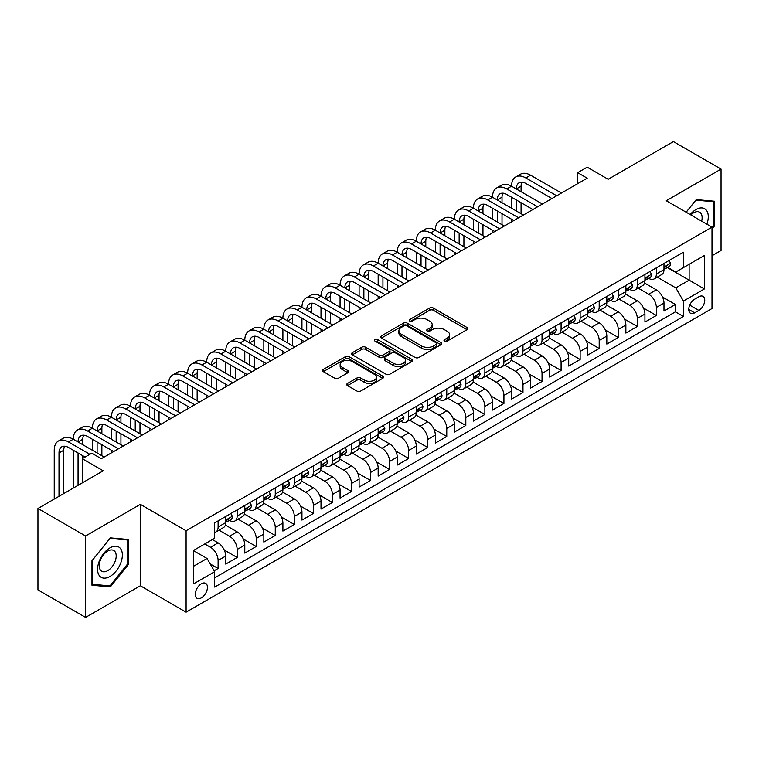 <?xml version="1.0" encoding="UTF-8"?>
<svg xmlns="http://www.w3.org/2000/svg" width="759" height="759" viewBox="0 0 759 759"><rect width="100%" height="100%" fill="white"/><g stroke="black" fill="none" stroke-linecap="round" stroke-linejoin="round"><path stroke-width="1.14" d="M444.527 341.142A1.85 1.072 0 0 0 447.146 341.142L467.022 329.662A2.647 1.527 0 0 0 467.791 328.581A2.647 1.527 0 0 0 467.022 327.508L433.351 308.069A2.647 1.527 0 0 0 429.613 308.069L409.737 319.539A1.85 1.072 0 0 0 409.196 320.298A1.85 1.072 0 0 0 409.737 321.057A1.85 1.072 0 0 0 412.355 321.057L414.936 319.567A8.463 4.886 0 0 1 426.9 319.567L429.708 321.19A8.463 4.886 0 0 1 432.184 324.643A8.463 4.886 0 0 1 429.708 328.097L427.137 329.586A1.85 1.072 0 0 0 426.596 330.336A1.85 1.072 0 0 0 427.137 331.095A1.85 1.072 0 0 0 429.755 331.095L432.326 329.615A8.463 4.886 0 0 1 444.3 329.615L447.098 331.228A8.463 4.886 0 0 1 449.584 334.691A8.463 4.886 0 0 1 447.098 338.144L444.527 339.624A1.85 1.072 0 0 0 443.987 340.383A1.85 1.072 0 0 0 444.527 341.142L444.527 339.624M201.344 597.874A8.624 4.981 120 0 0 206.979 590.274A8.624 4.981 120 0 0 205.651 583.358A8.624 4.981 120 0 0 201.344 583.785A8.624 4.981 120 0 0 195.708 591.384A8.624 4.981 120 0 0 197.027 598.301A8.624 4.981 120 0 0 201.344 597.874M347.508 383.437A2.647 1.527 0 0 0 346.73 384.519A2.647 1.527 0 0 0 347.508 385.6L356.948 391.056A2.647 1.527 0 0 0 360.696 391.056L382.764 378.314A2.647 1.527 0 0 0 383.532 377.232A2.647 1.527 0 0 0 382.764 376.151L349.093 356.711A2.647 1.527 0 0 0 345.354 356.711L323.287 369.453A2.647 1.527 0 0 0 322.509 370.534A2.647 1.527 0 0 0 323.287 371.616L334.691 378.2A2.647 1.527 0 0 0 338.438 378.2L347.878 372.754A2.647 1.527 0 0 0 348.656 371.673A2.647 1.527 0 0 0 347.878 370.591L342.224 367.328A7.078 4.089 0 0 1 340.146 364.434A7.078 4.089 0 0 1 344.52 360.658A7.078 4.089 0 0 1 352.233 361.55L374.396 374.339A7.078 4.089 0 0 1 376.464 377.232A7.078 4.089 0 0 1 372.1 381.009A7.078 4.089 0 0 1 364.386 380.117L360.696 377.991A2.647 1.527 0 0 0 356.948 377.991L347.508 383.437L347.508 385.6L356.948 380.183L356.948 377.991M711.999 255.736L721.05 250.517L721.05 169.105L673.413 141.601L608.149 179.285L587.191 167.179L577.665 172.682L587.191 178.185L101.308 458.702L91.782 453.208L82.247 458.702L82.247 482.904M85.587 535.987L85.587 617.399L140.368 585.768L140.368 504.356L85.587 535.987L37.95 508.483L103.215 470.808L82.247 458.702M140.368 504.356L186.097 530.759L711.999 227.14L711.999 308.543L186.097 612.171L186.097 530.759M721.05 169.105L666.269 200.737L711.999 227.14M415.116 357.47A2.647 1.527 0 0 0 418.864 357.47L440.932 344.728A2.647 1.527 0 0 0 441.7 343.647A2.647 1.527 0 0 0 440.932 342.565L407.26 323.135A2.647 1.527 0 0 0 403.522 323.135L381.454 335.876A2.647 1.527 0 0 0 380.676 336.958A2.647 1.527 0 0 0 381.454 338.03L415.116 357.47M375.743 341.541A1.85 1.072 0 0 1 377.621 341.797L377.621 339.596L411.843 359.358A2.647 1.527 0 0 1 412.621 360.44A2.647 1.527 0 0 1 411.843 361.521L389.775 374.263A2.647 1.527 0 0 1 386.037 374.263L352.366 354.823L352.366 352.669A2.647 1.527 0 0 0 351.597 353.741A2.647 1.527 0 0 0 352.366 354.823M352.366 352.669L361.815 347.214A2.647 1.527 0 0 1 365.553 347.214L379.206 355.098A2.647 1.527 0 0 0 382.953 355.098L389.215 351.474A2.647 1.527 0 0 0 389.993 350.402A2.647 1.527 0 0 0 389.215 349.32L375.003 341.114A1.85 1.072 0 0 1 374.462 340.355A1.85 1.072 0 0 1 375.601 339.368A1.85 1.072 0 0 1 377.621 339.596M85.587 617.399L37.95 589.895L37.95 508.483M214.152 570.777L218.108 568.5L210.205 563.928M204.769 543.966L210.49 547.267A10.778 6.224 60 0 1 218.108 560.465L225.727 556.062L225.727 564.098L237.159 557.495L224.275 550.057M218.981 530.161L229.541 536.262A10.778 6.224 60 0 1 237.159 549.469L244.787 545.066L244.787 553.093L256.219 546.499L243.335 539.051M238.032 519.165L248.601 525.266A10.778 6.224 60 0 1 256.219 538.463L263.838 534.061L263.838 542.097L275.27 535.493L262.386 528.055M257.092 508.16L267.652 514.26A10.778 6.224 60 0 1 275.27 527.467L282.898 523.065L282.898 531.091L294.331 524.497L281.437 517.05M276.143 497.164L286.703 503.264A10.778 6.224 60 0 1 294.331 516.462L301.949 512.059L301.949 520.095L313.382 513.492L300.498 506.054M295.194 486.158L305.763 492.259A10.778 6.224 60 0 1 313.382 505.466L321 501.063L321 509.09L332.433 502.486L319.548 495.048M314.254 475.162L324.814 481.263A10.778 6.224 60 0 1 332.433 494.46L340.06 490.058L340.06 498.094L351.493 491.49L338.599 484.052M333.305 464.157L343.865 470.257A10.778 6.224 60 0 1 351.493 483.455L359.111 479.062L359.111 487.088L370.544 480.485L357.66 473.047M352.356 453.161L362.925 459.261A10.778 6.224 60 0 1 370.544 472.459L378.162 468.056L378.162 476.092L389.595 469.489L376.711 462.051M371.417 442.155L381.976 448.256A10.778 6.224 60 0 1 389.595 461.453L397.223 457.06L397.223 465.087L408.655 458.483L395.771 451.045M390.468 431.159L401.027 437.25A10.778 6.224 60 0 1 408.655 450.457L416.274 446.055L416.274 454.091L427.706 447.487L414.822 440.049M409.528 420.154L420.088 426.254A10.778 6.224 60 0 1 427.706 439.452L435.334 435.059L435.334 443.085L446.766 436.482L433.873 429.044M428.579 409.158L439.138 415.249A10.778 6.224 60 0 1 446.766 428.456L454.385 424.053L454.385 432.089L465.817 425.486L452.933 418.048M447.63 398.152L458.199 404.253A10.778 6.224 60 0 1 465.817 417.45L473.436 413.057L473.436 421.084L484.868 414.48L471.984 407.042M466.69 387.156L477.25 393.247A10.778 6.224 60 0 1 484.868 406.454L492.496 402.052L492.496 410.088L503.929 403.484L491.035 396.046M485.741 376.151L496.301 382.251A10.778 6.224 60 0 1 503.929 395.448L511.547 391.056L511.547 399.082L522.979 392.479L510.095 385.041M504.792 365.155L515.361 371.246A10.778 6.224 60 0 1 522.979 384.452L530.598 380.05L530.598 388.077L542.03 381.483L529.146 374.045M523.852 354.149L534.412 360.25A10.778 6.224 60 0 1 542.03 373.447L549.658 369.045L549.658 377.081L561.091 370.477L548.197 363.039M542.903 343.153L553.463 349.244A10.778 6.224 60 0 1 561.091 362.451L568.709 358.049L568.709 366.075L580.142 359.481L567.258 352.043M561.954 332.148L572.523 338.248A10.778 6.224 60 0 1 580.142 351.445L587.76 347.043L587.76 355.079L599.193 348.476L586.309 341.038M581.014 321.152L591.574 327.243A10.778 6.224 60 0 1 599.193 340.449L606.821 336.047L606.821 344.074L618.253 337.48L605.369 330.032M600.065 310.146L610.634 316.247A10.778 6.224 60 0 1 618.253 329.444L625.871 325.042L625.871 333.078L637.304 326.474L624.42 319.036M619.126 299.141L629.685 305.241A10.778 6.224 60 0 1 637.304 318.448L644.932 314.046L644.932 322.072L656.364 315.478L656.364 307.442A10.778 6.224 -120 0 0 648.736 294.245L638.177 288.145M643.471 308.031L656.364 315.478M225.727 556.062A10.778 6.224 -120 0 0 218.108 542.865L212.397 539.564M244.787 545.066A10.778 6.224 -120 0 0 237.159 531.86L225.376 525.057M263.838 534.061A10.778 6.224 -120 0 0 256.219 520.864L244.436 514.061M282.898 523.065A10.778 6.224 -120 0 0 275.27 509.858L263.487 503.056M301.949 512.059A10.778 6.224 -120 0 0 294.331 498.862L282.547 492.06M321 501.063A10.778 6.224 -120 0 0 313.382 487.857L301.598 481.054M340.06 490.058A10.778 6.224 -120 0 0 332.433 476.861L320.649 470.058M359.111 479.062A10.778 6.224 -120 0 0 351.493 465.855L339.709 459.053M378.162 468.056A10.778 6.224 -120 0 0 370.544 454.859L358.76 448.057M397.223 457.06A10.778 6.224 -120 0 0 389.595 443.854L377.811 437.051M416.274 446.055A10.778 6.224 -120 0 0 408.655 432.858L396.872 426.055M435.334 435.059A10.778 6.224 -120 0 0 427.706 421.852L415.923 415.05M454.385 424.053A10.778 6.224 -120 0 0 446.766 410.856L434.983 404.054M473.436 413.057A10.778 6.224 -120 0 0 465.817 399.851L454.034 393.048M492.496 402.052A10.778 6.224 -120 0 0 484.868 388.855L473.085 382.052M511.547 391.056A10.778 6.224 -120 0 0 503.929 377.849L492.145 371.047M530.598 380.05A10.778 6.224 -120 0 0 522.979 366.853L511.196 360.041M549.658 369.045A10.778 6.224 -120 0 0 542.03 355.848L530.247 349.045M568.709 358.049A10.778 6.224 -120 0 0 561.091 344.852L549.307 338.04M587.76 347.043A10.778 6.224 -120 0 0 580.142 333.846L568.358 327.044M606.821 336.047A10.778 6.224 -120 0 0 599.193 322.841L587.409 316.038M625.871 325.042A10.778 6.224 -120 0 0 618.253 311.845L606.469 305.042M644.932 314.046A10.778 6.224 -120 0 0 637.304 300.839L625.52 294.037M698.849 296.769L694.656 299.198A8.349 4.82 120 0 0 689.2 306.551A8.349 4.82 120 0 0 690.481 313.249A8.349 4.82 120 0 0 694.656 312.831L698.849 310.412A8.349 4.82 120 0 0 704.305 303.05A8.349 4.82 120 0 0 703.024 296.361A8.349 4.82 120 0 0 698.849 296.769M193.716 566.186L207.055 558.482L214.683 571.688L214.683 587.087L683.413 316.465L683.413 301.067L675.795 287.86L657.228 277.139M214.683 571.688L193.716 583.785L193.716 550.341L214.683 538.245L214.683 522.847L683.413 252.216L683.413 267.623L704.38 255.517L704.38 288.961L683.413 301.067M229.446 520.361L229.541 520.418A10.778 6.224 60 0 0 234.929 520.959L242.557 516.556A10.778 6.224 -120 0 0 244.787 511.623L244.787 505.456M248.497 509.365L248.601 509.422A10.778 6.224 60 0 0 253.99 509.953L261.608 505.551A10.778 6.224 -120 0 0 263.838 500.617L263.838 494.46M267.548 498.359L267.652 498.416A10.778 6.224 60 0 0 273.041 498.957L280.659 494.555A10.778 6.224 -120 0 0 282.898 489.621L282.898 483.455M286.608 487.363L286.703 487.42A10.778 6.224 60 0 0 292.092 487.952L299.72 483.549A10.778 6.224 -120 0 0 301.949 478.616L301.949 472.459M305.659 476.358L305.763 476.415A10.778 6.224 60 0 0 311.152 476.956L318.771 472.553A10.778 6.224 -120 0 0 321 467.62L321 461.453M324.71 465.362L324.814 465.419A10.778 6.224 60 0 0 330.203 465.95L337.821 461.548A10.778 6.224 -120 0 0 340.06 456.614L340.06 450.457M343.77 454.356L343.865 454.413A10.778 6.224 60 0 0 349.254 454.954L356.882 450.552A10.778 6.224 -120 0 0 359.111 445.618L359.111 439.452M362.821 443.36L362.925 443.417A10.778 6.224 60 0 0 368.314 443.949L375.933 439.546A10.778 6.224 -120 0 0 378.162 434.613L378.162 428.456M381.881 432.355L381.976 432.412A10.778 6.224 60 0 0 387.365 432.953L394.984 428.55A10.778 6.224 -120 0 0 397.223 423.617L397.223 417.45M400.932 421.359L401.027 421.416A10.778 6.224 60 0 0 406.426 421.947L414.044 417.545A10.778 6.224 -120 0 0 416.274 412.611L416.274 406.454M419.983 410.353L420.088 410.41A10.778 6.224 60 0 0 425.476 410.951L433.095 406.549A10.778 6.224 -120 0 0 435.334 401.615L435.334 395.448M439.044 399.357L439.138 399.414A10.778 6.224 60 0 0 444.527 399.946L452.155 395.543A10.778 6.224 -120 0 0 454.385 390.61L454.385 384.452M458.094 388.352L458.199 388.409A10.778 6.224 60 0 0 463.588 388.94L471.206 384.547A10.778 6.224 -120 0 0 473.436 379.614L473.436 373.447M477.145 377.356L477.25 377.413A10.778 6.224 60 0 0 482.639 377.944L490.257 373.542A10.778 6.224 -120 0 0 492.496 368.608L492.496 362.451M496.206 366.35L496.301 366.407A10.778 6.224 60 0 0 501.69 366.939L509.317 362.546A10.778 6.224 -120 0 0 511.547 357.612L511.547 351.445M515.257 355.354L515.361 355.411A10.778 6.224 60 0 0 520.75 355.943L528.368 351.54A10.778 6.224 -120 0 0 530.598 346.607L530.598 340.449M534.317 344.349L534.412 344.406A10.778 6.224 60 0 0 539.801 344.937L547.419 340.544A10.778 6.224 -120 0 0 549.658 335.601L549.658 329.444M553.368 333.353L553.463 333.41A10.778 6.224 60 0 0 558.852 333.941L566.48 329.539A10.778 6.224 -120 0 0 568.709 324.605L568.709 318.448M572.419 322.347L572.523 322.404A10.778 6.224 60 0 0 577.912 322.936L585.531 318.543A10.778 6.224 -120 0 0 587.76 313.6L587.76 307.442M591.479 311.342L591.574 311.408A10.778 6.224 60 0 0 596.963 311.94L604.591 307.537A10.778 6.224 -120 0 0 606.821 302.604L606.821 296.446M610.53 300.346L610.634 300.403A10.778 6.224 60 0 0 616.023 300.934L623.642 296.532A10.778 6.224 -120 0 0 625.871 291.598L625.871 285.441M629.581 289.34L629.685 289.407A10.778 6.224 60 0 0 635.074 289.938L642.693 285.536A10.778 6.224 -120 0 0 644.932 280.602L644.932 274.445M214.683 577.846L675.415 311.845L675.415 304.473L663.983 311.076L663.983 303.04A10.778 6.224 -120 0 0 656.364 289.843L644.581 283.041M648.641 278.344L648.736 278.401A10.778 6.224 -120 0 0 654.125 278.933A10.778 6.224 -120 0 0 656.364 273.999L656.364 267.842M654.125 278.933L661.753 274.53A10.778 6.224 -120 0 0 663.983 269.597L663.983 263.439M218.108 520.864L218.108 527.021A10.778 6.224 60 0 1 215.879 531.955A10.778 6.224 60 0 1 214.683 532.391M215.879 531.955L223.497 527.552A10.778 6.224 -120 0 0 225.727 522.619L225.727 516.462M237.159 509.858L237.159 516.025A10.778 6.224 60 0 1 234.929 520.959M256.219 498.862L256.219 505.02A10.778 6.224 60 0 1 253.99 509.953M275.27 487.857L275.27 494.024A10.778 6.224 60 0 1 273.041 498.957M294.331 476.861L294.331 483.018A10.778 6.224 60 0 1 292.092 487.952M313.382 465.855L313.382 472.022A10.778 6.224 60 0 1 311.152 476.956M332.433 454.859L332.433 461.017A10.778 6.224 60 0 1 330.203 465.95M351.493 443.854L351.493 450.021A10.778 6.224 60 0 1 349.254 454.954M370.544 432.858L370.544 439.015A10.778 6.224 60 0 1 368.314 443.949M389.595 421.852L389.595 428.01A10.778 6.224 60 0 1 387.365 432.953M408.655 410.856L408.655 417.014A10.778 6.224 60 0 1 406.426 421.947M427.706 399.851L427.706 406.008A10.778 6.224 60 0 1 425.476 410.951M446.766 388.855L446.766 395.012A10.778 6.224 60 0 1 444.527 399.946M465.817 377.849L465.817 384.007A10.778 6.224 60 0 1 463.588 388.94M484.868 366.853L484.868 373.011A10.778 6.224 60 0 1 482.639 377.944M503.929 355.848L503.929 362.005A10.778 6.224 60 0 1 501.69 366.939M522.979 344.842L522.979 351.009A10.778 6.224 60 0 1 520.75 355.943M542.03 333.846L542.03 340.004A10.778 6.224 60 0 1 539.801 344.937M561.091 322.841L561.091 329.008A10.778 6.224 60 0 1 558.852 333.941M580.142 311.845L580.142 318.002A10.778 6.224 60 0 1 577.912 322.936M599.193 300.839L599.193 307.006A10.778 6.224 60 0 1 596.963 311.94M618.253 289.843L618.253 296.001A10.778 6.224 60 0 1 616.023 300.934M637.304 278.838L637.304 285.004A10.778 6.224 60 0 1 635.074 289.938M637.304 318.448L637.304 326.474M618.253 329.444L618.253 337.48M599.193 340.449L599.193 348.476M580.142 351.445L580.142 359.481M561.091 362.451L561.091 370.477M542.03 373.447L542.03 381.483M522.979 384.452L522.979 392.479M503.929 395.448L503.929 403.484M484.868 406.454L484.868 414.48M465.817 417.45L465.817 425.486M446.766 428.456L446.766 436.482M427.706 439.452L427.706 447.487M408.655 450.457L408.655 458.483M389.595 461.453L389.595 469.489M370.544 472.459L370.544 480.485M351.493 483.455L351.493 491.49M332.433 494.46L332.433 502.486M313.382 505.466L313.382 513.492M294.331 516.462L294.331 524.497M275.27 527.467L275.27 535.493M256.219 538.463L256.219 546.499M237.159 549.469L237.159 557.495M218.108 560.465L218.108 568.5M207.055 558.482L193.716 550.787M675.795 287.86L689.134 280.166L689.134 264.322L704.38 255.517M667.313 267.566L704.38 288.961M667.692 267.339L675.795 272.016L683.413 267.623M140.368 585.768L186.097 612.171M577.665 172.682L577.665 183.678M662.531 297.035L675.415 304.473M675.415 311.845L683.413 316.465M711.999 229.076L714.665 225.755L714.665 201.239L696.278 199.598L686.145 212.207M91.972 585.265L110.359 586.906L128.745 564.032L128.745 539.516L110.359 537.875L91.972 560.749L91.972 585.265M713.716 225.205L714.665 225.755M127.787 563.482L128.745 564.032M108.414 585.787L110.359 586.906M445.267 341.398L447.098 340.345A8.463 4.886 0 0 0 449.584 336.882L449.584 334.691M432.184 324.643L432.184 326.844A8.463 4.886 0 0 1 429.708 330.298L427.877 331.36M466.984 329.681L433.351 310.27A2.647 1.527 0 0 0 429.613 310.27L410.477 321.313M440.894 344.747L407.26 325.336A2.647 1.527 0 0 0 403.522 325.336L381.492 338.049M436.254 344.406A1.85 1.072 0 0 0 436.795 343.647A1.85 1.072 0 0 0 436.254 342.897L406.701 325.829A1.85 1.072 0 0 0 404.082 325.829L401.369 327.395A8.463 4.886 0 0 0 398.892 330.848A8.463 4.886 0 0 0 401.369 334.311L421.568 345.971A8.463 4.886 0 0 0 433.541 345.971L436.254 344.406L436.254 346.607A1.85 1.072 0 0 0 436.795 345.848L436.795 343.647M398.892 330.848L398.892 333.049A8.463 4.886 0 0 0 401.369 336.512L401.369 334.311M436.254 346.607L433.541 348.172A8.463 4.886 0 0 1 421.568 348.172L401.369 336.512M352.404 354.842L361.815 349.415L361.815 347.214M389.993 350.402L389.993 352.593A2.647 1.527 0 0 1 389.215 353.675L382.953 357.299A2.647 1.527 0 0 1 379.206 357.299L365.553 349.415A2.647 1.527 0 0 0 361.815 349.415M377.621 341.797L411.814 361.54M393.38 363.276A7.078 4.089 0 0 0 401.084 364.159A7.078 4.089 0 0 0 405.458 360.383A7.078 4.089 0 0 0 403.38 357.498L395.572 352.992A2.647 1.527 0 0 0 391.834 352.992L385.572 356.607A2.647 1.527 0 0 0 384.794 357.688A2.647 1.527 0 0 0 385.572 358.77L393.38 363.276L393.38 365.477A7.078 4.089 0 0 0 401.084 366.36A7.078 4.089 0 0 0 405.458 362.584L405.458 360.383M384.794 357.688L384.794 359.889A2.647 1.527 0 0 0 385.572 360.971L385.572 358.77M393.38 365.477L385.572 360.971M376.464 377.232L376.464 379.434A7.078 4.089 0 0 1 372.1 383.21A7.078 4.089 0 0 1 364.386 382.318L360.696 380.183A2.647 1.527 0 0 0 356.948 380.183M340.146 364.434L340.146 366.635A7.078 4.089 0 0 0 342.224 369.519L342.224 367.328M347.878 370.591L347.878 372.754L342.224 369.519M382.726 378.333L349.093 358.912A2.647 1.527 0 0 0 345.354 358.912L323.325 371.635M669.03 260.527L670.652 263.326A7.144 4.127 60 0 1 669.172 266.485L665.548 268.582A7.144 4.127 -120 0 0 666.791 266.931L666.649 266.305M54.24 499.08L54.24 450.239A20.208 11.67 60 0 1 58.424 440.988L63.187 438.237A20.208 11.67 60 0 1 73.3 439.233A20.208 11.67 60 0 1 77.484 429.983L82.247 427.232A20.208 11.67 60 0 1 92.351 428.237A20.208 11.67 60 0 1 96.535 418.977L101.298 416.236A20.208 11.67 60 0 1 111.402 417.232A20.208 11.67 60 0 1 115.586 407.981L120.358 405.23A20.208 11.67 60 0 1 130.463 406.236A20.208 11.67 60 0 1 134.647 396.976L139.409 394.234A20.208 11.67 60 0 1 149.514 395.23A20.208 11.67 60 0 1 153.697 385.98L158.46 383.229A20.208 11.67 60 0 1 168.564 384.234A20.208 11.67 60 0 1 172.758 374.974L177.521 372.233A20.208 11.67 60 0 1 187.625 373.229A20.208 11.67 60 0 1 191.809 363.978L196.572 361.227A20.208 11.67 60 0 1 206.676 362.233A20.208 11.67 60 0 1 210.86 352.973L215.622 350.222A20.208 11.67 60 0 1 225.727 351.227A20.208 11.67 60 0 1 229.92 341.977L234.683 339.226A20.208 11.67 60 0 1 244.787 340.222A20.208 11.67 60 0 1 248.971 330.971L253.734 328.22A20.208 11.67 60 0 1 263.838 329.226A20.208 11.67 60 0 1 268.022 319.975L272.785 317.224A20.208 11.67 60 0 1 282.898 318.22A20.208 11.67 60 0 1 287.082 308.97L291.845 306.219A20.208 11.67 60 0 1 301.949 307.224A20.208 11.67 60 0 1 306.133 297.974L310.896 295.223A20.208 11.67 60 0 1 321 296.219A20.208 11.67 60 0 1 325.184 286.968L329.956 284.217A20.208 11.67 60 0 1 340.06 285.223A20.208 11.67 60 0 1 344.244 275.972L349.007 273.221A20.208 11.67 60 0 1 359.111 274.217A20.208 11.67 60 0 1 363.295 264.967L368.058 262.216A20.208 11.67 60 0 1 378.162 263.221A20.208 11.67 60 0 1 382.356 253.971L387.118 251.22A20.208 11.67 60 0 1 397.223 252.216A20.208 11.67 60 0 1 401.407 242.965L406.169 240.214A20.208 11.67 60 0 1 416.274 241.22A20.208 11.67 60 0 1 420.458 231.969L425.22 229.218A20.208 11.67 60 0 1 435.334 230.214A20.208 11.67 60 0 1 439.518 220.964L444.281 218.213A20.208 11.67 60 0 1 454.385 219.218A20.208 11.67 60 0 1 458.569 209.968L463.332 207.216A20.208 11.67 60 0 1 473.436 208.213A20.208 11.67 60 0 1 477.62 198.962L482.392 196.211A20.208 11.67 60 0 1 492.496 197.217A20.208 11.67 60 0 1 496.68 187.966L501.443 185.215A20.208 11.67 60 0 1 511.547 186.211A20.208 11.67 60 0 1 515.731 176.961L520.494 174.209A20.208 11.67 60 0 1 530.598 175.215L561.47 193.033M515.731 176.961A20.208 11.67 60 0 1 525.835 177.967L556.708 195.784M664.22 268.914L664.248 268.914A7.144 4.127 -120 0 0 665.548 268.582M665.871 266.4L666.791 266.931C666.345 265.859 665.586 266.295 664.505 268.25A7.144 4.127 60 0 1 663.983 269.274M551.945 198.535L525.835 183.46A13.472 7.78 -120 0 0 519.099 182.796A13.472 7.78 -120 0 0 516.31 188.963L521.072 186.211L521.072 191.714M521.917 182.169A13.472 7.78 -120 0 0 521.072 186.211M516.31 199.968L516.31 210.964M521.072 202.71L521.072 213.715M511.547 221.856L511.547 219.218M511.547 208.213L511.547 197.217M706.876 224.18A17.514 10.114 120 0 0 695.899 209.588A17.514 10.114 120 0 0 690.159 214.531M701.658 221.163A11.992 6.926 120 0 0 699.637 212.207A11.992 6.926 120 0 0 693.641 212.795A11.992 6.926 120 0 0 690.87 214.939M686.174 212.226L695.899 200.139L713.716 201.733L713.716 225.48L711.999 227.615M712.53 201.05L713.716 201.733M120.7 563.131A17.514 10.114 120 0 0 116.165 546.214A17.514 10.114 120 0 0 99.249 561.214A17.514 10.114 120 0 0 103.784 578.13A17.514 10.114 120 0 0 120.7 563.131M115.064 561.527A11.992 6.926 120 0 0 113.717 550.484A11.992 6.926 120 0 0 100.378 560.208A11.992 6.926 120 0 0 101.725 571.252A11.992 6.926 120 0 0 115.064 561.527M92.162 584.335L92.162 560.578L109.979 538.416L127.787 540.01L127.787 563.766L109.979 585.929L91.972 584.221M126.611 539.326L127.787 540.01M649.979 271.523L651.592 274.331A7.144 4.127 60 0 1 650.121 277.49L646.497 279.578A7.144 4.127 -120 0 0 647.74 277.936L647.588 277.301M496.68 187.966A20.208 11.67 60 0 1 506.784 188.963L511.547 186.211L542.419 204.038M506.784 188.963L537.647 206.78M645.169 279.91L645.197 279.91A7.144 4.127 -120 0 0 646.497 279.578M646.82 277.405L647.74 277.936C647.294 276.855 646.526 277.301 645.454 279.255A7.144 4.127 60 0 1 644.932 280.27M532.884 209.531L506.784 194.465A13.472 7.78 -120 0 0 500.048 193.792A13.472 7.78 -120 0 0 497.259 199.968L502.022 197.217L502.022 202.71M502.866 193.175A13.472 7.78 -120 0 0 502.022 197.217M497.259 210.964L497.259 221.97M502.022 213.715L502.022 224.721M492.496 232.861L492.496 230.214M492.496 219.218L492.496 208.213M630.919 282.528L632.541 285.327A7.144 4.127 60 0 1 631.061 288.486L627.446 290.583A7.144 4.127 -120 0 0 628.689 288.932L628.537 288.306M477.62 198.962A20.208 11.67 60 0 1 487.733 199.968L492.496 197.217L523.359 215.034M487.733 199.968L518.596 217.786M626.109 290.915L626.137 290.915A7.144 4.127 -120 0 0 627.446 290.583M627.769 288.401L628.689 288.932C628.234 287.86 627.475 288.297 626.403 290.261A7.144 4.127 60 0 1 625.871 291.276M513.834 220.537L487.733 205.461A13.472 7.78 -120 0 0 480.988 204.797A13.472 7.78 -120 0 0 478.198 210.964L482.961 208.213L482.961 213.715M483.806 204.18A13.472 7.78 -120 0 0 482.961 208.213M478.198 221.97L478.198 232.966M482.961 224.721L482.961 235.717M473.436 243.857L473.436 241.22M473.436 230.214L473.436 219.218M611.868 293.524L613.49 296.333A7.144 4.127 60 0 1 612.01 299.492L608.386 301.579A7.144 4.127 -120 0 0 609.629 299.938L609.477 299.302M458.569 209.968A20.208 11.67 60 0 1 468.673 210.964L473.436 208.213L504.308 226.04M468.673 210.964L499.545 228.791M607.058 301.921L607.086 301.921A7.144 4.127 -120 0 0 608.386 301.579M608.709 299.407L609.629 299.938C609.183 298.866 608.424 299.302 607.342 301.257A7.144 4.127 60 0 1 606.821 302.272M494.783 231.533L468.673 216.467A13.472 7.78 -120 0 0 461.937 215.803A13.472 7.78 -120 0 0 459.148 221.97L463.91 219.218L463.91 224.721M464.755 215.177A13.472 7.78 -120 0 0 463.91 219.218M459.148 232.966L459.148 243.971M463.91 235.717L463.91 246.722M454.385 254.863L454.385 252.216M454.385 241.22L454.385 230.214M592.817 304.53L594.43 307.329A7.144 4.127 60 0 1 592.959 310.488L589.335 312.585A7.144 4.127 -120 0 0 590.578 310.934L590.426 310.308M439.518 220.964A20.208 11.67 60 0 1 449.622 221.97L454.385 219.218L485.248 237.036M449.622 221.97L480.485 239.787M588.007 312.917L588.035 312.917A7.144 4.127 -120 0 0 589.335 312.585M589.658 310.403L590.578 310.934C590.132 309.862 589.364 310.298 588.291 312.262A7.144 4.127 60 0 1 587.76 313.277M475.722 242.538L449.622 227.463A13.472 7.78 -120 0 0 442.886 226.799A13.472 7.78 -120 0 0 440.097 232.966L444.859 230.214L444.859 235.717M445.704 226.182A13.472 7.78 -120 0 0 444.859 230.214M440.097 243.971L440.097 254.967M444.859 246.722L444.859 257.718M435.334 265.859L435.334 263.221M435.334 252.216L435.334 241.22M573.757 315.526L575.379 318.334A7.144 4.127 60 0 1 573.899 321.493L570.284 323.581A7.144 4.127 -120 0 0 571.527 321.939L571.375 321.304M420.458 231.969A20.208 11.67 60 0 1 430.562 232.966L435.334 230.214L466.197 248.041M430.562 232.966L461.434 250.793M568.946 323.922L568.975 323.922A7.144 4.127 -120 0 0 570.284 323.581M570.597 321.408L571.527 321.939C571.072 320.867 570.313 321.304 569.241 323.258A7.144 4.127 60 0 1 568.709 324.273M456.671 253.534L430.562 238.468A13.472 7.78 -120 0 0 423.826 237.804A13.472 7.78 -120 0 0 421.036 243.971L425.799 241.22L425.799 246.722M426.643 237.178A13.472 7.78 -120 0 0 425.799 241.22M421.036 254.967L421.036 265.973M425.799 257.718L425.799 268.724M416.274 276.864L416.274 274.217M416.274 263.221L416.274 252.216M554.706 326.531L556.328 329.34A7.144 4.127 60 0 1 554.848 332.499L551.224 334.586A7.144 4.127 -120 0 0 552.467 332.935L552.315 332.309M401.407 242.965A20.208 11.67 60 0 1 411.511 243.971L416.274 241.22L447.146 259.037M411.511 243.971L442.383 261.789M549.895 334.918L549.924 334.918A7.144 4.127 -120 0 0 551.224 334.586M551.546 332.404L552.467 332.935C552.021 331.863 551.262 332.3 550.18 334.264A7.144 4.127 60 0 1 549.658 335.279M437.611 264.54L411.511 249.464A13.472 7.78 -120 0 0 404.775 248.8A13.472 7.78 -120 0 0 401.985 254.967L406.748 252.216L406.748 257.718M407.592 248.184A13.472 7.78 -120 0 0 406.748 252.216M401.985 265.973L401.985 276.969M406.748 268.724L406.748 279.72M397.223 287.86L397.223 285.223M397.223 274.217L397.223 263.221M535.655 337.527L537.268 340.336A7.144 4.127 60 0 1 535.788 343.495L532.173 345.582A7.144 4.127 -120 0 0 533.416 343.941L533.264 343.305M382.356 253.971A20.208 11.67 60 0 1 392.46 254.967L397.223 252.216L428.085 270.043M392.46 254.967L423.323 272.794M530.835 345.924L530.873 345.924A7.144 4.127 -120 0 0 532.173 345.582M532.495 343.41L533.416 343.941C532.97 342.869 532.201 343.305 531.129 345.26A7.144 4.127 60 0 1 530.598 346.275M418.56 275.536L392.46 260.47A13.472 7.78 -120 0 0 385.724 259.806A13.472 7.78 -120 0 0 382.934 265.973L387.697 263.221L387.697 268.724M388.542 259.18A13.472 7.78 -120 0 0 387.697 263.221M382.934 276.969L382.934 287.974M387.697 279.72L387.697 290.725M378.162 298.866L378.162 296.219M378.162 285.223L378.162 274.217M516.594 348.533L518.217 351.341A7.144 4.127 60 0 1 516.737 354.5L513.112 356.588A7.144 4.127 -120 0 0 514.355 354.946L514.213 354.311M363.295 264.967A20.208 11.67 60 0 1 373.4 265.973L378.162 263.221L409.035 281.039M373.4 265.973L404.272 283.79M511.784 356.92L511.813 356.92A7.144 4.127 -120 0 0 513.112 356.588M513.435 354.406L514.355 354.946C513.909 353.865 513.15 354.311 512.069 356.265A7.144 4.127 60 0 1 511.547 357.28M399.509 286.541L373.4 271.466A13.472 7.78 -120 0 0 366.663 270.802A13.472 7.78 -120 0 0 363.874 276.969L368.637 274.217L368.637 279.72M369.481 270.185A13.472 7.78 -120 0 0 368.637 274.217M363.874 287.974L363.874 298.97M368.637 290.725L368.637 301.721M359.111 309.862L359.111 307.224M359.111 296.219L359.111 285.223M497.543 359.529L499.156 362.337A7.144 4.127 60 0 1 497.686 365.496L494.062 367.584A7.144 4.127 -120 0 0 495.304 365.942L495.153 365.307M344.244 275.972A20.208 11.67 60 0 1 354.349 276.969L359.111 274.217L389.984 292.044M354.349 276.969L385.211 294.796M492.733 367.925L492.762 367.925A7.144 4.127 -120 0 0 494.062 367.584M494.384 365.411L495.304 365.942C494.859 364.87 494.09 365.307 493.018 367.261A7.144 4.127 60 0 1 492.496 368.276M380.449 297.547L354.349 282.471A13.472 7.78 -120 0 0 347.613 281.807A13.472 7.78 -120 0 0 344.823 287.974L349.586 285.223L349.586 290.725M350.43 281.181A13.472 7.78 -120 0 0 349.586 285.223M344.823 298.97L344.823 309.976M349.586 301.721L349.586 312.727M340.06 320.867L340.06 318.22M340.06 307.224L340.06 296.219M478.483 370.534L480.105 373.343A7.144 4.127 60 0 1 478.625 376.502L475.011 378.589A7.144 4.127 -120 0 0 476.254 376.948L476.102 376.312M325.184 286.968A20.208 11.67 60 0 1 335.298 287.974L340.06 285.223L370.923 303.04M335.298 287.974L366.161 305.792M473.673 378.921L473.701 378.921A7.144 4.127 -120 0 0 475.011 378.589M475.333 376.407L476.254 376.948C475.798 375.866 475.039 376.312 473.967 378.267A7.144 4.127 60 0 1 473.436 379.282M361.398 308.543L335.298 293.477A13.472 7.78 -120 0 0 328.562 292.803A13.472 7.78 -120 0 0 325.763 298.97L330.526 296.219L330.526 301.721M331.37 292.187A13.472 7.78 -120 0 0 330.526 296.219M325.763 309.976L325.763 320.972M330.526 312.727L330.526 323.723M321 331.863L321 329.226M321 318.22L321 307.224M459.432 381.53L461.055 384.339A7.144 4.127 60 0 1 459.574 387.498L455.95 389.585A7.144 4.127 -120 0 0 457.193 387.944L457.051 387.308M306.133 297.974A20.208 11.67 60 0 1 316.237 298.97L321 296.219L351.872 314.046M316.237 298.97L347.11 316.797M454.622 389.927L454.65 389.927A7.144 4.127 -120 0 0 455.95 389.585M456.273 387.413L457.193 387.944C456.747 386.872 455.988 387.308 454.907 389.263A7.144 4.127 60 0 1 454.385 390.278M342.347 319.548L316.237 304.473A13.472 7.78 -120 0 0 309.501 303.809A13.472 7.78 -120 0 0 306.712 309.976L311.475 307.224L311.475 312.727M312.319 303.183A13.472 7.78 -120 0 0 311.475 307.224M306.712 320.972L306.712 331.977M311.475 323.723L311.475 334.728M301.949 342.869L301.949 340.222M301.949 329.226L301.949 318.22M440.381 392.536L441.994 395.344A7.144 4.127 60 0 1 440.524 398.503L436.899 400.591A7.144 4.127 -120 0 0 438.142 398.949L437.99 398.314M287.082 308.97A20.208 11.67 60 0 1 297.186 309.976L301.949 307.224L332.812 325.042M297.186 309.976L328.049 327.793M435.571 400.923L435.6 400.923A7.144 4.127 -120 0 0 436.899 400.591M437.222 398.409L438.142 398.949C437.696 397.868 436.928 398.314 435.856 400.268A7.144 4.127 60 0 1 435.334 401.283M323.287 330.544L297.186 315.478A13.472 7.78 -120 0 0 290.45 314.805A13.472 7.78 -120 0 0 287.661 320.972L292.424 318.22L292.424 323.723M293.268 314.188A13.472 7.78 -120 0 0 292.424 318.22M287.661 331.977L287.661 342.973M292.424 334.728L292.424 345.724M282.898 353.865L282.898 351.227M282.898 340.222L282.898 329.226M421.321 403.541L422.943 406.34A7.144 4.127 60 0 1 421.463 409.499L417.848 411.587A7.144 4.127 -120 0 0 419.091 409.945L418.94 409.31M268.022 319.975A20.208 11.67 60 0 1 278.126 320.972L282.898 318.22L313.761 336.047M278.126 320.972L308.998 338.799M416.511 411.928L416.539 411.928A7.144 4.127 -120 0 0 417.848 411.587M418.162 409.414L419.091 409.945C418.636 408.873 417.877 409.31 416.805 411.264A7.144 4.127 60 0 1 416.274 412.279M304.236 341.55L278.126 326.474A13.472 7.78 -120 0 0 271.39 325.81A13.472 7.78 -120 0 0 268.601 331.977L273.363 329.226L273.363 334.728M274.208 325.184A13.472 7.78 -120 0 0 273.363 329.226M268.601 342.973L268.601 353.979M273.363 345.724L273.363 356.73M263.838 364.87L263.838 362.233M263.838 351.227L263.838 340.222M402.27 414.537L403.892 417.346A7.144 4.127 60 0 1 402.412 420.505L398.788 422.592A7.144 4.127 -120 0 0 400.031 420.951L399.879 420.315M248.971 330.971A20.208 11.67 60 0 1 259.075 331.977L263.838 329.226L294.71 347.043M259.075 331.977L289.947 349.795M397.46 422.924L397.488 422.924A7.144 4.127 -120 0 0 398.788 422.592M399.111 420.42L400.031 420.951C399.585 419.869 398.826 420.315 397.744 422.27A7.144 4.127 60 0 1 397.223 423.285M285.185 352.546L259.075 337.48A13.472 7.78 -120 0 0 252.339 336.806A13.472 7.78 -120 0 0 249.55 342.973L254.312 340.222L254.312 345.724M255.157 336.19A13.472 7.78 -120 0 0 254.312 340.222M249.55 353.979L249.55 364.975M254.312 356.73L254.312 367.726M244.787 375.866L244.787 373.229M244.787 362.233L244.787 351.227M383.219 425.543L384.832 428.342A7.144 4.127 60 0 1 383.352 431.501L379.737 433.598A7.144 4.127 -120 0 0 380.98 431.947L380.828 431.311M229.92 341.977A20.208 11.67 60 0 1 240.024 342.973L244.787 340.222L275.65 358.049M240.024 342.973L270.887 360.8M378.409 433.93L378.437 433.93A7.144 4.127 -120 0 0 379.737 433.598M380.06 431.416L380.98 431.947C380.534 430.875 379.766 431.311 378.694 433.266A7.144 4.127 60 0 1 378.162 434.281M266.124 363.552L240.024 348.476A13.472 7.78 -120 0 0 233.288 347.812A13.472 7.78 -120 0 0 230.499 353.979L235.262 351.227L235.262 356.73M236.106 347.186A13.472 7.78 -120 0 0 235.262 351.227M230.499 364.975L230.499 375.98M235.262 367.726L235.262 378.732M225.727 386.872L225.727 384.234M225.727 373.229L225.727 362.233M364.159 436.539L365.781 439.347A7.144 4.127 60 0 1 364.301 442.506L360.677 444.594A7.144 4.127 -120 0 0 361.929 442.952L361.777 442.317M210.86 352.973A20.208 11.67 60 0 1 220.964 353.979L225.727 351.227L256.599 369.045M220.964 353.979L251.836 371.796M359.349 444.926L359.377 444.926A7.144 4.127 -120 0 0 360.677 444.594M360.999 442.421L361.929 442.952C361.474 441.871 360.715 442.317 359.643 444.271A7.144 4.127 60 0 1 359.111 445.286M247.073 374.548L220.964 359.481A13.472 7.78 -120 0 0 214.228 358.808A13.472 7.78 -120 0 0 211.438 364.975L216.201 362.233L216.201 367.726M217.046 358.191A13.472 7.78 -120 0 0 216.201 362.233M211.438 375.98L211.438 386.976M216.201 378.732L216.201 389.728M206.676 397.868L206.676 395.23M206.676 384.234L206.676 373.229M345.108 447.544L346.73 450.343A7.144 4.127 60 0 1 345.25 453.502L341.626 455.599A7.144 4.127 -120 0 0 342.869 453.948L342.717 453.313M191.809 363.978A20.208 11.67 60 0 1 201.913 364.975L206.676 362.233L237.548 380.05M201.913 364.975L232.785 382.802M340.298 455.931L340.326 455.931A7.144 4.127 -120 0 0 341.626 455.599M341.948 453.417L342.869 453.948C342.423 452.876 341.664 453.313 340.582 455.267A7.144 4.127 60 0 1 340.06 456.282M228.013 385.553L201.913 370.477A13.472 7.78 -120 0 0 195.177 369.813A13.472 7.78 -120 0 0 192.388 375.98L197.15 373.229L197.15 378.732M197.995 369.187A13.472 7.78 -120 0 0 197.15 373.229M192.388 386.976L192.388 397.982M197.15 389.728L197.15 400.733M187.625 408.873L187.625 406.236M187.625 395.23L187.625 384.234M326.057 458.54L327.67 461.349A7.144 4.127 60 0 1 326.19 464.508L322.575 466.595A7.144 4.127 -120 0 0 323.818 464.954L323.666 464.318M172.758 374.974A20.208 11.67 60 0 1 182.862 375.98L187.625 373.229L218.488 391.046M182.862 375.98L213.725 393.798M321.237 466.927L321.266 466.927A7.144 4.127 -120 0 0 322.575 466.595M322.898 464.423L323.818 464.954C323.362 463.872 322.603 464.318 321.531 466.273A7.144 4.127 60 0 1 321 467.288M208.962 396.549L182.862 381.483A13.472 7.78 -120 0 0 176.126 380.809A13.472 7.78 -120 0 0 173.327 386.976L178.099 384.234L178.099 389.728M178.934 380.193A13.472 7.78 -120 0 0 178.099 384.234M173.327 397.982L173.327 408.978M178.099 400.733L178.099 411.729M168.564 419.869L168.564 417.232M168.564 406.236L168.564 395.23M306.997 469.546L308.619 472.345A7.144 4.127 60 0 1 307.139 475.504L303.515 477.601A7.144 4.127 -120 0 0 304.757 475.95L304.615 475.314M153.697 385.98A20.208 11.67 60 0 1 163.802 386.976L168.564 384.234L199.437 402.052M163.802 386.976L194.674 404.803M302.186 477.933L302.215 477.933A7.144 4.127 -120 0 0 303.515 477.601M303.837 475.419L304.757 475.95C304.312 474.878 303.553 475.314 302.471 477.269A7.144 4.127 60 0 1 301.949 478.284M189.911 407.555L163.802 392.479A13.472 7.78 -120 0 0 157.066 391.815A13.472 7.78 -120 0 0 154.276 397.982L159.039 395.23L159.039 400.733M159.883 391.189A13.472 7.78 -120 0 0 159.039 395.23M154.276 408.978L154.276 419.983M159.039 411.729L159.039 422.735M149.514 430.875L149.514 428.237M149.514 417.232L149.514 406.236M287.946 480.542L289.558 483.35A7.144 4.127 60 0 1 288.088 486.51L284.464 488.597A7.144 4.127 -120 0 0 285.707 486.955L285.555 486.32M134.647 396.976A20.208 11.67 60 0 1 144.751 397.982L149.514 395.23L180.386 413.048M144.751 397.982L175.614 415.799M283.135 488.929L283.164 488.929A7.144 4.127 -120 0 0 284.464 488.597M284.786 486.424L285.707 486.955C285.261 485.874 284.492 486.32 283.42 488.274A7.144 4.127 60 0 1 282.898 489.289M170.851 418.551L144.751 403.484A13.472 7.78 -120 0 0 138.015 402.811A13.472 7.78 -120 0 0 135.225 408.978L139.988 406.236L139.988 411.729M140.832 402.194A13.472 7.78 -120 0 0 139.988 406.236M135.225 419.983L135.225 430.989M139.988 422.735L139.988 433.731M130.463 441.871L130.463 439.233M130.463 428.237L130.463 417.232M268.885 491.547L270.508 494.346A7.144 4.127 60 0 1 269.028 497.506L265.413 499.602A7.144 4.127 -120 0 0 266.656 497.951L266.504 497.325M115.586 407.981A20.208 11.67 60 0 1 125.7 408.978L130.463 406.236L161.325 424.053M125.7 408.978L156.563 426.805M264.075 499.934L264.104 499.934A7.144 4.127 -120 0 0 265.413 499.602M265.735 497.42L266.656 497.951C266.2 496.879 265.441 497.316 264.369 499.27A7.144 4.127 60 0 1 263.838 500.295M151.8 429.556L125.7 414.48A13.472 7.78 -120 0 0 118.954 413.816A13.472 7.78 -120 0 0 116.165 419.983L120.928 417.232L120.928 422.735M121.772 413.19A13.472 7.78 -120 0 0 120.928 417.232M116.165 430.989L116.165 441.985M120.928 433.731L120.928 444.736M111.402 452.876L111.402 450.239M111.402 439.233L111.402 428.237M249.834 502.543L251.457 505.352A7.144 4.127 60 0 1 249.977 508.511L246.352 510.598A7.144 4.127 -120 0 0 247.595 508.957L247.443 508.321M96.535 418.977A20.208 11.67 60 0 1 106.639 419.983L111.402 417.232L142.275 435.059M106.639 419.983L137.512 437.801M245.024 510.93L245.053 510.93A7.144 4.127 -120 0 0 246.352 510.598M246.675 508.426L247.595 508.957C247.149 507.875 246.39 508.321 245.309 510.276A7.144 4.127 60 0 1 244.787 511.291M132.749 440.552L106.639 425.486A13.472 7.78 -120 0 0 99.903 424.812A13.472 7.78 -120 0 0 97.114 430.989L101.877 428.237L101.877 433.731M102.721 424.196A13.472 7.78 -120 0 0 101.877 428.237M97.114 441.985L97.114 452.99M101.877 444.736L101.877 455.732M92.351 450.239L92.351 439.233M230.783 513.549L232.396 516.348A7.144 4.127 60 0 1 230.926 519.507L227.302 521.604A7.144 4.127 -120 0 0 228.544 519.953L228.393 519.327M77.484 429.983A20.208 11.67 60 0 1 87.589 430.989L92.351 428.237L123.214 446.055M87.589 430.989L118.451 448.806M225.973 521.936L226.002 521.936A7.144 4.127 -120 0 0 227.302 521.604M227.624 519.422L228.544 519.953C228.098 518.881 227.33 519.317 226.258 521.272A7.144 4.127 60 0 1 225.727 522.296M113.689 451.558L87.589 436.482A13.472 7.78 -120 0 0 80.852 435.818A13.472 7.78 -120 0 0 78.063 441.985L82.826 439.233L82.826 444.736M83.67 435.192A13.472 7.78 -120 0 0 82.826 439.233M78.063 452.99L78.063 485.333M82.826 455.732L82.826 458.379M73.3 488.075L73.3 450.239M58.424 440.988A20.208 11.67 60 0 1 68.528 441.985L73.3 439.233L104.163 457.06M68.528 441.985L89.875 454.309M85.112 457.06L68.528 447.487A13.472 7.78 -120 0 0 61.792 446.814A13.472 7.78 -120 0 0 59.003 452.99L59.003 496.329M64.61 446.197A13.472 7.78 -120 0 0 63.765 450.239L63.765 493.578M210.49 547.267L218.108 542.865M229.541 536.262L237.159 531.86M248.601 525.266L256.219 520.864M267.652 514.26L275.27 509.858M286.703 503.264L294.331 498.862M305.763 492.259L313.382 487.857M324.814 481.263L332.433 476.861M343.865 470.257L351.493 465.855M362.925 459.261L370.544 454.859M381.976 448.256L389.595 443.854M401.027 437.25L408.655 432.858M420.088 426.254L427.706 421.852M439.138 415.249L446.766 410.856M458.199 404.253L465.817 399.851M477.25 393.247L484.868 388.855M496.301 382.251L503.929 377.849M515.361 371.246L522.979 366.853M534.412 360.25L542.03 355.848M553.463 349.244L561.091 344.852M572.523 338.248L580.142 333.846M591.574 327.243L599.193 322.841M610.634 316.247L618.253 311.845M629.685 305.241L637.304 300.839M648.736 294.245L656.364 289.843M656.364 273.999L663.983 269.597M218.108 527.021L225.727 522.619M237.159 516.025L244.787 511.623M256.219 505.02L263.838 500.617M275.27 494.024L282.898 489.621M294.331 483.018L301.949 478.616M313.382 472.022L321 467.62M332.433 461.017L340.06 456.614M351.493 450.021L359.111 445.618M370.544 439.015L378.162 434.613M389.595 428.01L397.223 423.617M408.655 417.014L416.274 412.611M427.706 406.008L435.334 401.615M446.766 395.012L454.385 390.61M465.817 384.007L473.436 379.614M484.868 373.011L492.496 368.608M503.929 362.005L511.547 357.612M522.979 351.009L530.598 346.607M542.03 340.004L549.658 335.601M561.091 329.008L568.709 324.605M580.142 318.002L587.76 313.6M599.193 307.006L606.821 302.604M618.253 296.001L625.871 291.598M637.304 285.004L644.932 280.602M656.364 307.442L663.983 303.04M689.713 305.137L698.849 310.412M688.755 309.425L694.656 312.831M447.098 340.345L447.098 338.144M427.137 331.095L427.137 329.586M429.708 330.298L429.708 328.097M409.737 321.057L409.737 319.539M429.613 310.27L429.613 308.069M433.351 310.27L433.351 308.069M467.022 329.662L467.022 327.508M381.454 338.03L381.454 335.876M403.522 325.336L403.522 323.135M407.26 325.336L407.26 323.135M440.932 344.728L440.932 342.565M421.568 348.172L421.568 345.971M433.541 348.172L433.541 345.971M365.553 349.415L365.553 347.214M379.206 357.299L379.206 355.098M382.953 357.299L382.953 355.098M389.215 353.675L389.215 351.474M411.843 361.521L411.843 359.358M360.696 380.183L360.696 377.991M364.386 382.318L364.386 380.117M323.287 371.616L323.287 369.453M345.354 358.912L345.354 356.711M349.093 358.912L349.093 356.711M382.764 378.314L382.764 376.151M670.605 263.25L663.983 267.073M530.598 175.215L525.835 177.967M651.545 274.246L644.932 278.069M632.494 285.251L625.871 289.075M613.443 296.247L606.821 300.071M594.382 307.253L587.76 311.076M575.331 318.249L568.709 322.072M556.281 329.254L549.658 333.078M537.22 340.25L530.598 344.074M518.169 351.256L511.547 355.079M499.118 362.252L492.496 366.075M480.058 373.257L473.436 377.081M461.007 384.253L454.385 388.077M441.947 395.259L435.334 399.082M422.896 406.264L416.274 410.078M403.845 417.26L397.223 421.084M384.785 428.266L378.162 432.08M365.734 439.262L359.111 443.085M346.683 450.267L340.06 454.091M327.622 461.263L321 465.087M308.571 472.269L301.949 476.092M289.511 483.265L282.898 487.088M270.46 494.27L263.838 498.094M251.409 505.266L244.787 509.09M232.349 516.272L225.727 520.095M63.765 450.239L59.003 452.99"/></g></svg>
